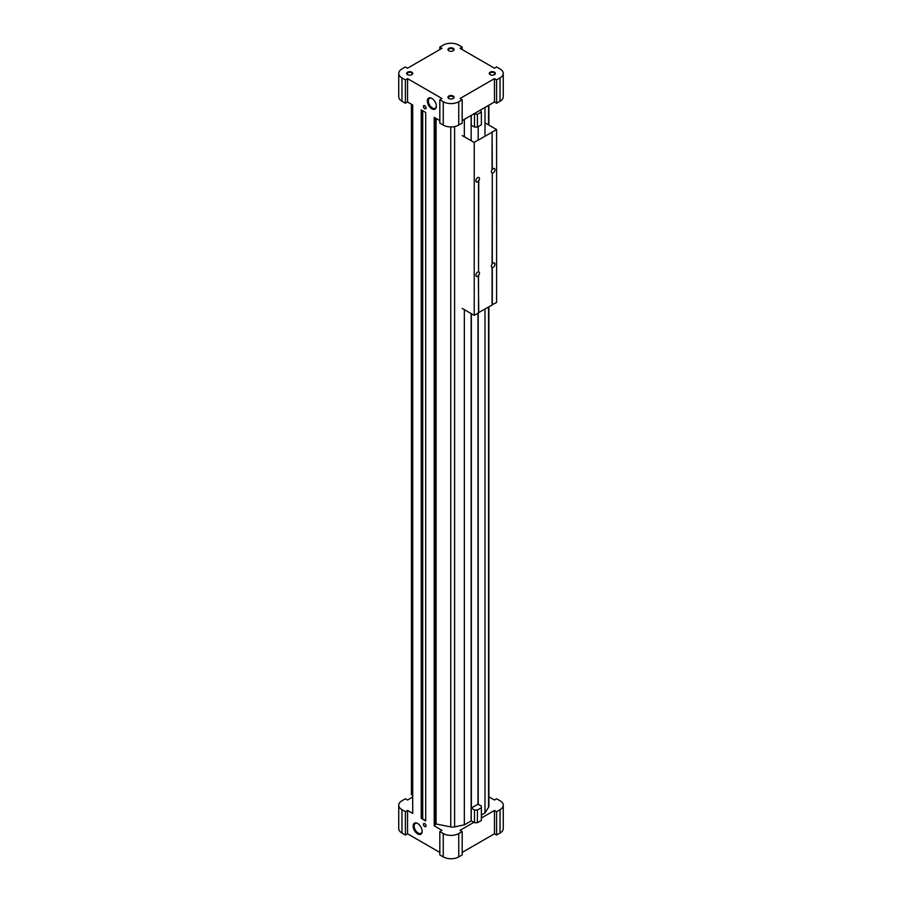 <?xml version="1.0" encoding="UTF-8"?>
<svg xmlns="http://www.w3.org/2000/svg" width="902" height="902" viewBox="0 0 902 902"><rect width="100%" height="100%" fill="white"/><g stroke="black" fill="none" stroke-linecap="round" stroke-linejoin="round"><path stroke-width="1.35" d="M424.752 823.616A1.827 1.049 60 0 1 425.947 825.217A1.827 1.049 60 0 1 425.665 826.683A1.827 1.049 60 0 1 423.839 825.634A1.827 1.049 60 0 1 423.839 823.526A1.827 1.049 60 0 1 424.752 823.616M417.66 833.91A6.37 3.676 -120 0 0 422.159 831.306A6.37 3.676 -120 0 0 417.66 823.503A6.37 3.676 -120 0 0 413.15 826.108A6.37 3.676 -120 0 0 417.66 833.91M424.752 105.714A1.827 1.049 60 0 1 425.947 107.315A1.827 1.049 60 0 1 425.665 108.781A1.827 1.049 60 0 1 423.839 107.733A1.827 1.049 60 0 1 423.839 105.624A1.827 1.049 60 0 1 424.752 105.714M431.855 108.804A6.37 3.676 -120 0 0 436.365 106.199A6.37 3.676 -120 0 0 431.855 98.397A6.37 3.676 -120 0 0 427.345 101.001A6.37 3.676 -120 0 0 431.855 108.804M439.815 120.62L434.223 117.384L434.223 825.849L441.969 830.325L439.815 831.565L443.254 833.549A10.948 6.325 0 0 0 458.746 833.549L462.185 831.565L460.031 830.325L473.843 822.342M407.546 78.632L441.969 98.51L439.815 99.75L443.254 101.734A10.948 6.325 0 0 0 458.746 101.734L462.185 99.75L460.031 98.51L494.454 78.632L496.607 79.872L500.046 77.888A10.948 6.325 0 0 0 503.26 73.423A10.948 6.325 0 0 0 500.046 68.947L496.607 66.962L494.454 68.202L460.031 48.325L462.185 47.084L458.746 45.1A10.948 6.325 0 0 0 443.254 45.1L439.815 47.084L441.969 48.325L407.546 68.202L405.393 66.962L401.954 68.947A10.948 6.325 0 0 0 398.74 73.423A10.948 6.325 0 0 0 401.954 77.888L405.393 79.872L407.546 78.632L407.546 101.982L412.71 104.97L412.71 813.424L407.546 810.447L407.546 833.798L439.815 852.424M421.223 818.351L421.223 109.886L425.699 112.468L425.699 820.933L421.223 818.351L421.877 817.483L422.722 817.967M421.572 110.078L421.572 818.148M421.877 110.258L421.877 817.483M477.981 804.212L471.227 808.113L474.497 809.996L477.417 809.996L481.375 807.718L481.375 806.027L477.981 804.212L477.981 313.208M471.351 313.704L471.351 808.034M471.227 808.113L471.227 820.831L474.497 822.714L477.417 822.714L481.375 820.437L481.375 807.718M477.417 809.996L477.417 822.714M474.497 809.996L474.497 822.714M473.764 113.934L477.417 114.351L481.375 112.073L480.642 109.954M471.227 115.4L471.227 125.186L474.497 127.069L477.417 127.069L481.375 124.792L481.375 112.073M477.417 114.351L477.417 127.069M474.497 114.351L474.497 127.069M407.546 74.663A3.044 1.759 0 0 0 411.842 74.663A3.044 1.759 0 0 0 411.842 72.171A3.044 1.759 0 0 0 407.546 72.171A3.044 1.759 0 0 0 407.546 74.663L407.546 74.663M453.154 48.325A3.044 1.759 180 0 1 453.154 50.816A3.044 1.759 180 0 1 448.846 50.816A3.044 1.759 180 0 1 448.846 48.325A3.044 1.759 180 0 1 453.154 48.325M448.846 98.51A3.044 1.759 0 0 0 453.154 98.51A3.044 1.759 0 0 0 453.154 96.018A3.044 1.759 0 0 0 448.846 96.018A3.044 1.759 0 0 0 448.846 98.51L448.846 98.51M494.454 72.171A3.044 1.759 180 0 1 494.454 74.663A3.044 1.759 180 0 1 490.158 74.663A3.044 1.759 180 0 1 490.158 72.171A3.044 1.759 180 0 1 494.454 72.171M462.185 120.62L494.454 101.982L496.607 103.223L500.046 101.238A10.948 6.325 0 0 0 503.26 96.773L503.26 73.423M439.815 99.75L439.815 123.1L443.254 125.085A10.948 6.325 0 0 0 458.746 125.085L462.185 123.1L462.185 99.75M496.607 79.872L496.607 103.223M494.454 78.632L494.454 101.982M405.393 79.872L405.393 103.223L407.546 101.982M398.74 73.423L398.74 96.773A10.948 6.325 0 0 0 401.954 101.238L405.393 103.223M439.815 47.084L439.815 49.576M462.185 47.084L462.185 49.576M462.185 852.424L494.454 833.798L496.607 835.038L500.046 833.053A10.948 6.325 0 0 0 503.26 828.577L503.26 805.227A10.948 6.325 0 0 0 500.046 800.762L496.607 798.777L494.454 800.018L488.884 796.793M439.815 831.565L439.815 854.916L443.254 856.9A10.948 6.325 0 0 0 458.746 856.9L462.185 854.916L462.185 831.565M412.71 797.03L407.546 800.018L405.393 798.777L401.954 800.762A10.948 6.325 0 0 0 398.74 805.227L398.74 828.577A10.948 6.325 0 0 0 401.954 833.053L405.393 835.038L407.546 833.798M481.375 815.013L484.994 812.928L488.534 807.313A5.784 3.337 0 0 0 488.884 806.174L488.884 306.917M436.083 118.466L436.083 824L450.752 826.92A5.784 3.337 0 0 0 454.608 826.897L464.338 824.856L471.137 820.933L471.137 313.58M436.083 824L434.223 825.849M481.375 818.001L494.454 810.447L496.607 811.687L500.046 809.703A10.948 6.325 0 0 0 503.26 805.227M496.607 835.038L496.607 811.687M494.454 833.798L494.454 810.447M405.393 835.038L405.393 811.687L407.546 810.447M398.74 805.227A10.948 6.325 0 0 0 401.954 809.703L405.393 811.687M411.413 104.226L411.413 794.797L412.71 795.147M484.994 107.451L484.994 136.27M484.994 309.16L484.994 812.928M478.195 126.63L478.195 140.193M478.195 313.084L478.195 804.189M411.763 104.418L411.763 795M464.338 119.368L464.338 136.766M464.338 309.657L464.338 824.856M471.137 115.445L471.137 140.689M411.662 74.765A2.548 1.466 0 0 0 412.248 73.817A2.548 1.466 0 0 0 409.7 72.352A2.548 1.466 0 0 0 407.152 73.817A2.548 1.466 0 0 0 407.738 74.765M449.038 50.918A2.548 1.466 180 0 1 448.452 49.971A2.548 1.466 180 0 1 450.03 48.618A2.548 1.466 180 0 1 452.804 48.933A2.548 1.466 180 0 1 453.548 49.971A2.548 1.466 180 0 1 452.962 50.918M452.962 98.611A2.548 1.466 0 0 0 453.548 97.664A2.548 1.466 0 0 0 451 96.198A2.548 1.466 0 0 0 448.452 97.664A2.548 1.466 0 0 0 449.038 98.611M490.338 74.765A2.548 1.466 180 0 1 489.752 73.817A2.548 1.466 180 0 1 491.331 72.464A2.548 1.466 180 0 1 494.104 72.78A2.548 1.466 180 0 1 494.848 73.817A2.548 1.466 180 0 1 494.262 74.765M425.71 826.66A1.827 1.049 60 0 1 423.929 825.578A1.827 1.049 60 0 1 423.884 823.503M417.908 823.661A5.671 3.27 -120 0 0 415.326 823.503A5.671 3.27 -120 0 0 414.458 828.047A5.671 3.27 -120 0 0 418.156 833.042A5.671 3.27 -120 0 0 420.986 833.324A5.671 3.27 -120 0 0 422.159 831.013M425.71 108.759A1.827 1.049 60 0 1 423.929 107.676A1.827 1.049 60 0 1 423.884 105.602M432.114 98.555A5.671 3.27 -120 0 0 429.521 98.397A5.671 3.27 -120 0 0 428.653 102.941A5.671 3.27 -120 0 0 432.351 107.936A5.671 3.27 -120 0 0 435.192 108.217A5.671 3.27 -120 0 0 436.354 105.906M478.748 177.446A2.548 1.466 -60 0 1 478.951 177.525A2.548 1.466 -60 0 1 478.748 180.783L478.534 180.659A2.548 1.466 -60 0 1 478.319 180.941L478.534 181.065A2.548 1.466 -60 0 1 476.403 181.945A2.548 1.466 -60 0 1 475.873 180.772A2.548 1.466 -60 0 1 478.534 177.412L478.534 177.322M478.534 180.659L478.534 271.806A2.548 1.466 -60 0 0 475.873 275.178A2.548 1.466 -60 0 0 476.403 276.339A2.548 1.466 -60 0 0 478.534 275.46L478.534 312.881L474.238 315.373L462.185 308.416M492.086 131.917L492.3 169.463A2.548 1.466 -60 0 1 494.443 168.584A2.548 1.466 -60 0 1 494.826 170.625A2.548 1.466 -60 0 1 493.168 172.88A2.548 1.466 -60 0 1 492.3 173.116L492.086 264.139A2.548 1.466 -60 0 0 491.894 267.398A2.548 1.466 -60 0 0 492.086 267.477L491.872 267.353A2.548 1.466 -60 0 0 492.086 267.387L492.086 305.056L478.534 312.633M478.534 139.742L474.238 142.471L474.238 315.373M478.534 275.054A2.548 1.466 -60 0 1 478.319 275.335L478.748 312.757M462.185 135.525L474.238 142.471M492.3 173.116L492.3 263.858A2.548 1.466 -60 0 1 494.443 262.978A2.548 1.466 -60 0 1 494.826 265.03A2.548 1.466 -60 0 1 493.168 267.274A2.548 1.466 -60 0 1 492.3 267.511L492.086 267.387M492.086 304.808L496.607 302.452L496.607 129.561L484.994 122.852M492.3 267.511L492.3 304.932M492.086 172.992A2.548 1.466 -60 0 1 491.872 172.958L492.086 173.083A2.548 1.466 -60 0 1 491.894 173.004A2.548 1.466 -60 0 1 492.086 169.745L492.086 132.166L478.748 139.866M478.748 180.783L478.534 271.716M478.748 271.84A2.548 1.466 -60 0 1 478.951 271.93A2.548 1.466 -60 0 1 478.748 275.178M492.3 132.042L496.607 129.561M425.699 820.673L422.722 818.96L422.722 110.754M500.046 77.888L500.046 101.238M458.746 101.734L458.746 125.085M443.254 101.734L443.254 125.085M401.954 77.888L401.954 101.238M500.046 833.053L500.046 809.703M458.746 856.9L458.746 833.549M443.254 856.9L443.254 833.549M401.954 833.053L401.954 809.703M488.534 105.41L488.534 124.893M488.534 307.108L488.534 807.313M434.911 117.779L434.911 824.372M450.752 126.934L450.752 826.92M454.608 126.584L454.608 826.897M488.884 125.096L488.884 105.207"/></g></svg>
